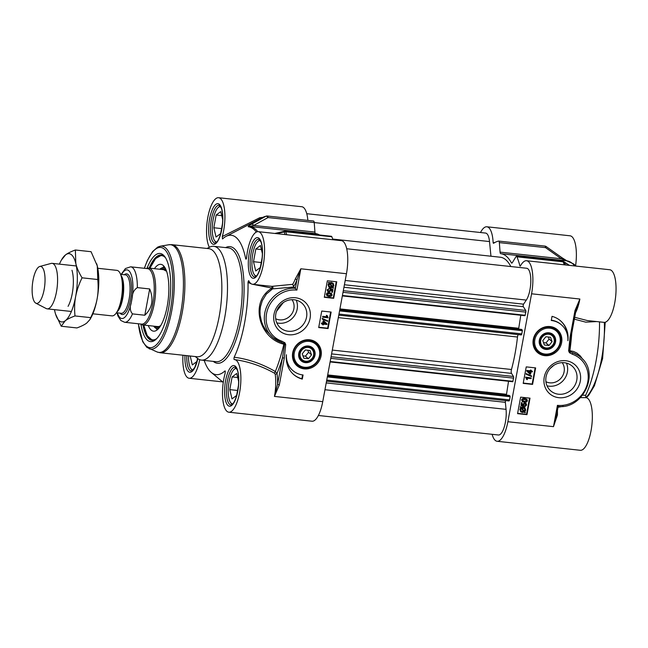 <?xml version="1.0" encoding="UTF-8"?>
<svg xmlns="http://www.w3.org/2000/svg" width="648" height="648" viewBox="0 0 648 648"><rect width="100%" height="100%" fill="white"/><g stroke="black" fill="none" stroke-linecap="round" stroke-linejoin="round"><path stroke-width="0.97" d="M553.797 365.342L550.095 368.55M547.025 385.803A16.37 15.058 130.6 0 0 567.389 372.106A16.37 15.058 130.6 0 0 566.441 363.115M562.221 362.653A12.871 11.842 -49.4 0 1 564.116 371.75A12.871 11.842 -49.4 0 1 545.916 381.713M565.429 264.943A93.28 30.983 -83.8 0 0 564.449 262.327A2.859 2.009 -57.2 0 0 563.946 261.784A2.859 2.859 0 0 0 562.707 261.346L516.513 256.341A2.859 0.948 96.2 0 0 515.913 256.794L512.349 262.634A2.859 0.948 -83.8 0 1 511.742 263.096A2.859 0.948 -83.8 0 1 511.369 262.78A80.83 26.843 -83.8 0 0 500.734 253.676L566.684 260.82A80.83 26.843 96.2 0 1 574.727 265.947M546.207 246.588L561.978 257.734L561.298 258.763L500.07 252.129L499.349 242.619L545.543 247.625L546.207 246.58A2.859 2.859 0 0 0 544.879 246.086A2.859 0.948 96.2 0 1 545.543 247.625L561.298 258.763L566.684 260.82A2.859 2.697 96.3 0 0 566.684 260.82A2.859 2.697 96.3 0 1 566.708 260.828M537.8 351.694A14.305 13.154 -49.4 0 1 537.71 351.621A14.305 13.154 -49.4 0 1 533.596 339.293A14.305 13.154 -49.4 0 1 542.757 328.01A14.305 13.154 -49.4 0 1 556.316 329.881A14.305 13.154 -49.4 0 1 556.397 329.954M533.255 339.576A15.131 13.916 130.6 0 0 552.201 354.48A15.131 13.916 130.6 0 0 556.867 329.281A15.131 13.916 130.6 0 0 533.255 339.576M576.777 380.141A16.37 15.058 -49.4 0 1 566.295 393.061A16.37 15.058 -49.4 0 1 550.776 390.914A16.37 15.058 -49.4 0 1 546.07 376.812A16.37 15.058 -49.4 0 1 556.551 363.893A16.37 15.058 -49.4 0 1 572.071 366.031A16.37 15.058 -49.4 0 1 576.777 380.141M544.239 377.249A19.238 17.69 130.6 0 0 568.328 396.195A19.238 17.69 130.6 0 0 574.266 364.168A19.238 17.69 130.6 0 0 544.239 377.249M516.513 256.341A2.859 0.948 96.2 0 1 516.966 256.827A93.701 31.12 96.2 0 1 519.874 265.761A1.434 0.478 -83.8 0 0 520.15 266.142A1.434 0.478 -83.8 0 0 520.474 265.866A26.463 8.789 96.2 0 1 526.54 260.731A26.463 8.789 96.2 0 1 531.579 293.795L579.871 299.028L574.995 310.57L575.975 310.465L579.871 299.028A26.463 8.789 -83.8 0 1 575.545 312.79M516.966 256.827L563.161 261.833A2.859 2.284 -21.8 0 1 564.449 262.327L569.147 265.348M480.492 232.519A26.463 8.789 96.2 0 1 486.875 226.784A26.463 8.789 96.2 0 1 493.128 242.465A1.434 0.478 -83.8 0 0 493.468 243.308A1.434 0.478 -83.8 0 0 493.598 243.275A93.701 31.12 96.2 0 1 498.571 241.08A2.859 0.948 96.2 0 1 498.677 241.08A2.859 0.948 96.2 0 1 499.349 242.619M500.07 252.129A2.859 0.948 -83.8 0 0 500.734 253.676M587.355 320.566L574.711 317.309M574.363 319.156L585.751 322.153L596.703 321.57M492.124 434.306A26.463 8.789 96.2 0 0 497.129 441.28A26.463 8.789 96.2 0 0 507.87 421.718L531.579 293.795M574.995 310.57L570.054 337.244L568.62 350.851L569.406 352.642A1.434 0.559 -49.4 0 0 569.981 351.613L569.487 350.714L571.034 337.138L570.256 342.525M530.024 398.164L526.97 414.663L517.574 413.651L520.636 397.143L530.024 398.164M535.637 367.902L532.575 384.402L523.187 383.389L526.241 366.881L535.637 367.902M552.031 316.354A24.891 22.899 -49.4 0 1 560.496 320.768A24.891 22.899 -49.4 0 1 567.883 340.694A21.457 19.74 130.6 0 0 561.395 324.81A21.457 19.74 130.6 0 0 551.262 320.485L552.031 316.354M556.591 414.607L553.481 426.659L557.434 415.036A26.463 8.789 -83.8 0 0 557.426 410.565M507.87 421.718L553.481 426.659L557.434 405.34L558.179 406.499C583.451 409.447 600.34 372.163 580.454 357.105A28.609 26.317 130.6 0 0 572.516 352.569L578.915 355.784M582.69 359.284L580.486 356.133L576.987 353.103L573.618 351.483L569.9 350.714A1.434 1.11 -85.1 0 0 569.981 351.613L572.516 352.569A1.434 0.527 109 0 1 572.411 354.245A27.184 24.997 -49.4 0 1 587.104 384.734A27.184 24.997 -49.4 0 1 557.434 405.34M599.513 321.878A70.097 23.288 96.2 0 1 585.63 395.312L582.657 395.142M556.632 414.85L557.434 415.036M558.033 407.276L563.339 406.304M580.454 397.629L585.889 397.653L585.63 395.312M497.129 441.28L580.3 450.287A26.463 8.789 -83.8 0 0 591.891 424.926A26.463 8.789 -83.8 0 0 586.003 397.67A26.463 8.789 -83.8 0 0 585.889 397.653L586.003 397.67M575.61 265.615A26.463 8.789 -83.8 0 0 570.046 235.799L486.875 226.784M587.323 320.558L604.009 322.364A26.463 8.789 -83.8 0 0 615.6 297.003A26.463 8.789 -83.8 0 0 609.711 269.738L526.54 260.731M571.755 333.234A92.867 30.845 -83.8 0 1 569.9 350.714L568.62 350.851M570.054 337.244L571.034 337.138L575.975 310.465M567.583 335.688A24.891 22.899 130.6 0 0 560.277 320.59M551.318 320.177A21.457 19.74 -49.4 0 1 560.966 324.446L561.395 324.81M529.845 373.191L530.129 371.677M523.244 383.073L532.146 384.037L535.151 367.845M532.575 384.402L532.146 384.037M522.458 400.829L524.208 401.371L526.605 400.513L526.403 399.784M517.63 413.335L526.54 414.299L529.538 398.107M526.97 414.663L526.54 414.299M529.975 374.09L526.711 370.988L526.808 370.437L530.291 370.81L530.429 370.073L531.028 370.138L531.149 371.093L532.429 371.239L532.308 371.911L531.02 371.774L530.582 374.155L526.962 371.207L527.067 370.656L530.542 371.029L530.68 370.291L531.287 370.356M531.182 370.907L532.429 371.239M526.289 374.341L526.135 373.58L531.644 375.994L531.538 376.537L526.289 374.341L526.395 373.799L531.644 375.994M526.775 379.526L525.544 377.136L531.19 377.938L531.068 378.618L526.873 378.165L527.415 379.598L526.775 379.526L525.803 377.355L531.19 377.938M524.135 411.067L524.799 409.892L524.394 408.37M521.114 411.156L523.706 411.35L521.381 408.483M520.692 411.755L519.858 409.342L520.757 407.714L520.19 407.009L520.563 406.669L521.421 407.633L523.381 407.244L524.961 407.876L525.666 410.152L524.791 411.788L525.366 412.493L524.993 412.833L524.386 412.088L522.41 412.509L520.822 411.869L520.117 409.56L521.016 407.932L520.441 407.228L520.822 406.887M521.162 407.406L523.122 407.025L524.823 407.77M524.993 412.833L524.329 412.12M524.783 406.701L526.071 405.032L524.969 403.728L523.535 404.773L523.673 406.45L521.016 405.624L521.519 402.886L522.15 402.959L521.745 405.146L523.13 405.599L522.985 404.522L525.042 402.999L526.225 403.574L526.605 405.089L524.783 406.701L524.605 405.761L525.812 404.814L525.585 403.923M521.016 405.624L521.267 402.667L522.15 402.959M521.77 405.024L522.871 405.381L522.734 404.303L524.783 402.781L525.965 403.356M522.272 401.517L521.672 399.978C521.851 398.804 522.879 398.301 524.742 398.488L526.8 399.249M530.42 371.709L530.096 373.426L527.999 371.442L530.42 371.709M521.859 408.167L524.532 408.475L525.058 410.111L524.386 411.286L521.859 408.167M521.421 408.434L523.957 411.569L521.235 411.269L520.725 409.625L521.421 408.434M525.722 404.02L524.969 403.728M521.932 400.197C522.11 399.022 523.13 398.52 525.001 398.706L526.937 399.354L527.407 400.788L526.621 401.979L524.337 402.286L522.393 401.639L521.672 399.978M524.467 401.59L522.717 401.047L522.474 400.262L524.872 399.403L526.54 399.881L526.865 400.731L524.208 401.371M549.536 332.87A8.651 7.962 130.6 0 0 539.468 343.975A8.651 7.962 130.6 0 0 553.311 346.494A8.651 7.962 130.6 0 0 549.536 332.87M549.131 333.396A7.906 7.274 -49.4 0 1 554.558 342.071A7.906 7.274 -49.4 0 1 545.64 348.502A7.906 7.274 -49.4 0 1 539.808 340.119A7.906 7.274 -49.4 0 1 549.131 333.396M540.732 340.386A7.152 6.577 -49.4 0 1 551.902 335.518A7.152 6.577 -49.4 0 1 549.69 347.433A7.152 6.577 -49.4 0 1 540.732 340.386M544.352 344.987L542.797 340.613L545.883 336.733L550.533 337.244L552.088 341.618L549.002 345.489L544.352 344.987M543.526 342.671L546.013 342.938L549.099 339.066L548.37 337.009M552.088 341.618L549.099 339.066M549.002 345.489L546.013 342.938M276.485 311.421L283.322 302.551M246.483 258.196L245.697 258.803A70.097 23.288 -83.8 0 0 226.095 236.358A70.097 23.288 -83.8 0 0 222.507 238.958L222.296 236.544L259.735 217.728A1.434 0.697 -117.1 0 0 260.618 218.481M276.51 233.636L284.132 231.952A93.28 30.983 96.2 0 1 285.112 234.568M226.095 236.358L262.464 217.526A93.28 30.983 96.2 0 1 265.826 216.286L251.554 224.159C249.14 225.431 248.03 226.298 248.208 226.735A80.409 26.706 96.2 0 1 256.365 232.033M292.645 284.334L293.9 286.999L296.897 290.11L300.842 268.79L295.269 279.037A26.463 8.789 96.2 0 1 292.637 284.334L271.933 286.343L272.079 288.117C249.067 301.555 259.079 338.118 283.403 344.088L283.848 344.242L283.986 343.537L284.561 344.501L282.504 357.696L277.563 384.369L274.452 396.422L279.329 384.88L277.563 384.369A27.896 9.266 -83.8 0 0 277.004 373.467A1.434 0.834 -8.4 0 1 275.197 374.163A26.463 8.789 96.2 0 1 274.452 396.422L322.745 401.655L346.453 273.731A26.463 8.789 -83.8 0 0 341.415 240.667L258.244 231.66A26.463 8.789 96.2 0 1 264.133 258.916A26.463 8.789 96.2 0 1 252.542 284.278L272.079 288.117L272.5 288.895A1.434 1.15 91.3 0 0 271.933 286.343L268.734 286.035M195.259 356.554L197.729 358.498A57.218 19.011 -83.8 0 0 201.447 360.102A57.218 19.011 -83.8 0 0 224.67 317.812A57.218 19.011 -83.8 0 0 213.775 246.321A57.218 19.011 -83.8 0 0 209.798 247.099L206.971 248.468M219.17 316.58A54.359 18.055 -83.8 0 0 208.818 248.662L171.866 244.661A54.359 18.055 -83.8 0 1 182.218 312.579A54.359 18.055 -83.8 0 1 160.153 352.747L197.105 356.756A54.359 18.055 -83.8 0 0 219.17 316.58M276.793 322.85A16.37 15.058 130.6 0 0 297.165 309.153A16.37 15.058 130.6 0 0 296.217 300.154M291.997 299.692A12.871 11.842 -49.4 0 1 293.884 308.796A12.871 11.842 -49.4 0 1 275.692 318.751M306.755 213.694L485.579 233.069A17.164 5.702 96.2 0 1 489.515 241.558L314.223 222.564L314.944 232.073L253.716 225.439L268.029 217.558L314.223 222.564A2.859 0.948 -83.8 0 0 313.559 221.017A2.859 0.948 -83.8 0 0 313.446 221.025M140.94 324.267A44.348 14.734 -83.8 0 0 155.974 339.366A44.348 14.734 -83.8 0 0 168.512 308.861A44.348 14.734 -83.8 0 0 164.916 256.835A44.348 14.734 -83.8 0 0 146.991 268.369M156.638 338.726A42.914 14.256 96.2 0 1 152.013 340.354A42.914 14.256 96.2 0 1 142.989 324.988M149.153 268.102A42.914 14.256 96.2 0 1 161.255 255.02A42.914 14.256 96.2 0 1 165.426 257.612M297.246 364.913A14.305 13.154 -49.4 0 1 297.157 364.84A14.305 13.154 -49.4 0 1 294.5 348.324A14.305 13.154 -49.4 0 1 309.93 340.346A14.305 13.154 -49.4 0 1 315.762 343.1A14.305 13.154 -49.4 0 1 315.843 343.173M321.076 355.874A15.131 13.916 130.6 0 0 302.13 340.97A15.131 13.916 130.6 0 0 297.456 366.169A15.131 13.916 130.6 0 0 321.076 355.874M275.846 313.851A16.37 15.058 -49.4 0 1 286.327 300.931A16.37 15.058 -49.4 0 1 301.846 303.078A16.37 15.058 -49.4 0 1 306.553 317.18A16.37 15.058 -49.4 0 1 296.063 330.099A16.37 15.058 -49.4 0 1 280.552 327.953A16.37 15.058 -49.4 0 1 275.846 313.851M310.084 318.2A19.238 17.69 130.6 0 0 286.003 299.255A19.238 17.69 130.6 0 0 280.066 331.29A19.238 17.69 130.6 0 0 310.084 318.2M332.951 239.752A93.701 31.12 -83.8 0 0 331.841 236.763A2.859 0.948 -83.8 0 0 331.387 236.277L285.193 231.271A2.859 2.859 0 0 0 284.261 231.32A2.859 0.429 77.4 0 0 284.132 231.952A2.859 2.284 -21.8 0 1 285.647 231.757L331.841 236.763M257.734 231.644A80.83 26.843 -83.8 0 0 249.658 226.468L315.608 233.62A80.83 26.843 96.2 0 1 319.553 234.997M251.554 224.159A2.859 1.523 60.8 0 1 253.716 225.439L249.658 226.468A2.859 2.697 96.3 0 0 248.208 226.735M265.826 216.286A2.859 1.523 61.5 0 1 268.029 217.558A2.859 0.948 -83.8 0 0 267.357 216.011A2.859 0.948 -83.8 0 0 267.251 216.019A2.859 2.681 77.5 0 0 265.826 216.286M315.608 233.62A2.859 0.948 96.2 0 1 314.944 232.073M204.169 360.401A70.097 23.288 -83.8 0 0 211.353 372.47A70.097 23.288 -83.8 0 0 224.905 370.956L225.342 371.498M279.329 384.88L284.278 358.206L282.504 357.696A95.305 31.655 -83.8 0 1 277.004 373.467L275.343 371.523C262.011 363.812 248.281 359.049 234.163 357.234C233.831 358.919 233.92 359.697 234.422 359.575L234.422 359.575C248.119 361.422 261.452 365.95 274.404 373.159L275.197 374.163M234.568 359.583L234.536 359.583A26.463 8.789 96.2 0 1 240.424 386.84A26.463 8.789 96.2 0 1 228.833 412.201A26.463 8.789 96.2 0 1 225.115 373.378L225.204 370.956M284.278 358.206L285.711 344.598L283.848 344.242A92.867 30.845 96.2 0 1 275.343 371.523L274.404 373.159M285.711 344.598L284.918 342.808A1.434 0.559 130.6 0 1 283.986 343.537L280.957 342.152A1.434 0.527 -71 0 0 281.021 342.193A1.434 0.527 -71 0 0 281.029 342.193A1.434 0.527 -71 0 0 281.921 341.204A27.184 24.997 -49.4 0 1 267.227 310.716A27.184 24.997 -49.4 0 1 296.897 290.11M324.3 297.294L327.361 280.786L336.749 281.799L333.688 298.307L324.3 297.294M318.695 327.556L321.748 311.048L331.144 312.061L328.082 328.568L318.695 327.556M302.3 379.096A24.891 22.899 -49.4 0 1 293.836 374.682A24.891 22.899 -49.4 0 1 286.44 354.756A21.457 19.74 130.6 0 0 292.937 370.64A21.457 19.74 130.6 0 0 303.062 374.973L302.3 379.096L301.871 378.732L302.576 374.909M293.674 286.335A27.896 9.266 -83.8 0 0 296.881 280.114L300.842 268.79L346.453 273.731M234.163 357.234A70.097 23.288 -83.8 0 0 248.022 282.447L251.165 283.775M281.086 342.201L273.019 337.616A28.609 26.317 130.6 0 1 266.96 306.107A28.609 26.317 130.6 0 1 295.375 288.263L296.881 280.114A1.434 0.851 21.2 0 0 295.269 279.037M280.957 342.152A28.609 26.317 130.6 0 1 273.019 337.616L266.142 330.601L263.177 325.742L261.484 321.578L260.132 315.187L260.01 310.813L260.512 306.569L262.359 300.559L266.377 294.054L272.5 288.895L293.9 286.999M268.75 286.035L252.542 284.278A26.463 8.789 96.2 0 1 248.962 281.127L248.719 280.859M248.962 281.127C248.654 280.284 248.346 280.722 248.022 282.447M246.062 259.208L245.697 258.803C246.208 259.305 246.515 258.819 246.621 257.353A26.463 8.789 96.2 0 1 258.244 231.66M262.562 217.477L259.735 217.728M209.361 247.309A26.463 8.789 96.2 0 1 207.846 217.234A26.463 8.789 96.2 0 1 218.579 197.713A26.463 8.789 96.2 0 1 222.296 236.544M307.865 220.401A26.463 8.789 -83.8 0 0 301.749 206.72L218.579 197.713M199.722 359.672A26.463 8.789 96.2 0 1 189.167 378.262A26.463 8.789 96.2 0 1 182.939 355.217M228.833 412.201L312.004 421.216A26.463 8.789 -83.8 0 0 322.745 401.655M234.414 359.567L234.9 359.624L234.414 359.567A26.463 8.789 96.2 0 1 234.536 359.583M293.625 374.495A24.891 22.899 130.6 0 0 301.871 378.732M292.937 370.64L292.507 370.275A21.457 19.74 -49.4 0 1 286.319 359.397M323.603 323.263L325.733 323.498L323.887 321.748L325.985 323.716L323.571 323.449L323.887 321.732M328.082 328.568L327.653 328.204L330.658 312.012M318.751 327.24L327.653 328.204M327.321 295.156L328.86 295.537L331.258 294.678L331.015 293.892M333.688 298.307L333.266 297.942L336.263 281.75M324.356 296.978L333.266 297.942M321.554 323.927L321.424 323.028L322.704 323.166L323.149 320.784L323.757 320.849L327.021 323.951L326.916 324.502L323.441 324.13L323.303 324.867L322.696 324.802L322.834 324.065L321.554 323.927L321.675 323.247L322.963 323.384L323.401 321.003L324.008 321.068M322.696 324.802L322.542 324.032M322.339 319.164L322.186 318.403L327.694 320.817L327.596 321.359L322.339 319.164L322.445 318.622L327.694 320.817M322.793 317.22L322.664 316.321L326.859 316.775L326.317 315.341L327.208 315.633L328.18 317.804L322.793 317.22L322.923 316.54L327.119 316.994L326.576 315.56L327.208 315.633M329.338 286.57L331.873 286.772L329.557 283.913M332.303 286.505L332.999 285.314L332.61 283.784M333.161 288.271L332.57 287.534L330.601 287.915L329.03 287.283L328.317 285.007L329.192 283.379L328.617 282.666L328.998 282.326L329.597 283.071L331.574 282.649L333.169 283.289L333.866 285.598L332.975 287.226L333.542 287.931L333.161 288.271L332.513 287.558M328.909 287.169L328.058 284.788L328.941 283.152L328.366 282.447L328.998 282.326M329.338 282.852L331.314 282.431L333.031 283.184M328.147 291.017L328.755 291.211L330.197 290.174L330.059 288.49L332.967 289.535L332.464 292.272L331.833 292.208L332.238 290.012L330.853 289.559L330.998 290.636L328.941 292.159L327.758 291.584L327.378 290.069L329.2 288.465L327.92 290.126L329.014 291.43L330.448 290.393L330.31 288.708L332.967 289.535M331.833 292.208L331.962 289.915M327.791 291.616L327.119 289.85L329.2 288.465M326.924 295.691L326.325 294.151L327.11 292.961L329.395 292.653L331.46 293.423M332.124 286.991L329.451 286.683L328.933 285.047L329.597 283.873L331.873 286.772M332.562 286.724L330.026 283.597L332.748 283.889L333.258 285.533L332.562 286.724M328.261 291.138L328.755 291.211M332.06 294.962C331.873 296.144 330.853 296.638 328.981 296.452L327.046 295.804L326.584 294.37L327.361 293.18L329.646 292.872L331.59 293.528L332.06 294.962M329.516 293.568L331.266 294.111L331.517 294.897L329.111 295.755L327.442 295.277L327.119 294.427L329.516 293.568M165.345 268.312A30.61 10.166 -83.8 0 0 162.356 267.754A30.61 10.166 -83.8 0 0 159.821 269.26M153.657 326.147A30.61 10.166 -83.8 0 0 155.812 328.155A30.61 10.166 -83.8 0 0 158.849 328.252M148.271 325.563A33.615 11.17 -83.8 0 0 153.673 331.185A33.615 11.17 -83.8 0 0 160.445 326.033A33.615 11.17 -83.8 0 0 168.853 289.202A33.615 11.17 -83.8 0 0 160.915 264.344A33.615 11.17 -83.8 0 0 154.435 268.677M232.818 403.826A17.739 5.889 96.2 0 1 230.518 402.465A17.739 5.889 96.2 0 1 228.509 385.552A17.739 5.889 96.2 0 1 234.09 369.457A17.739 5.889 96.2 0 1 236.633 368.623M238.488 385.276L236.601 395.458L232.016 398.893L229.781 389.618L232.13 376.909L236.723 373.475L238.691 381.632M230.518 402.465L231.134 403.34A18.598 6.18 -83.8 0 0 232.219 404.417M236.172 367.91A18.598 6.18 -83.8 0 0 234.884 368.736L234.09 369.457M229.781 389.618L237.533 390.461M232.13 376.909L237.695 377.517M256.527 275.902A17.739 5.889 96.2 0 1 254.227 274.541A17.739 5.889 96.2 0 1 252.218 257.621A17.739 5.889 96.2 0 1 257.807 241.526A17.739 5.889 96.2 0 1 260.342 240.691M262.197 257.353L260.31 267.535L255.725 270.969L253.49 261.695L255.839 248.986L260.431 245.552L262.399 253.708M254.227 274.541L254.842 275.416A18.598 6.18 -83.8 0 0 255.928 276.494M259.88 239.987A18.598 6.18 -83.8 0 0 258.593 240.805L257.807 241.526M253.49 261.695L261.241 262.529M255.839 248.986L261.403 249.585M216.861 241.955A17.739 5.889 96.2 0 1 214.561 240.594A17.739 5.889 96.2 0 1 212.552 223.681A17.739 5.889 96.2 0 1 218.133 207.587A17.739 5.889 96.2 0 1 220.676 206.753M222.531 223.406L220.644 233.588L216.051 237.022L213.824 227.748L216.173 215.039L220.766 211.604L222.734 219.761M214.561 240.594L215.177 241.469A18.598 6.18 -83.8 0 0 216.254 242.546M220.215 206.04A18.598 6.18 -83.8 0 0 218.927 206.858L218.133 207.587M213.824 227.748L221.576 228.59M216.173 215.039L221.738 215.646M193.153 369.878A17.739 5.889 96.2 0 1 190.852 368.518A17.739 5.889 96.2 0 1 188.56 355.825M197.527 358.336L196.935 361.511L192.343 364.946L190.188 356.003M190.852 368.518L191.468 369.392A18.598 6.18 -83.8 0 0 192.545 370.47M304.787 362.58A8.651 7.962 130.6 0 0 314.855 351.475A8.651 7.962 130.6 0 0 301.012 348.956A8.651 7.962 130.6 0 0 304.787 362.58M304.746 361.673A7.906 7.274 -49.4 0 1 299.319 352.99A7.906 7.274 -49.4 0 1 308.237 346.567A7.906 7.274 -49.4 0 1 314.078 354.95A7.906 7.274 -49.4 0 1 304.746 361.673M313.591 355.064A7.152 6.577 -49.4 0 1 302.43 359.932A7.152 6.577 -49.4 0 1 304.633 348.017A7.152 6.577 -49.4 0 1 313.591 355.064M309.971 350.463L311.534 354.837L308.448 358.717L303.799 358.214L302.235 353.832L305.329 349.961L309.971 350.463M302.972 355.89L305.459 356.157L308.545 352.285L307.816 350.228M308.448 358.717L305.459 356.157M311.534 354.837L308.545 352.285M489.515 241.558L490.957 256.211M332.716 239.071L500.321 257.232A77.25 25.661 96.2 0 1 510.835 266.539M346.696 248.751L526.694 268.256A17.164 5.702 96.2 0 1 530.809 281.183A17.164 5.702 96.2 0 1 526.306 300.089L523.552 304.171A1.434 0.478 -83.8 0 0 523.187 305.467A1.434 0.478 -83.8 0 0 523.349 306.69L525.714 310.457A1.434 0.478 96.2 0 1 525.812 312.109L524.993 315.714L342.346 295.901M520.781 315.252L518.611 329.071M521.535 329.403L522.369 330.691L521.778 333.874A1.434 0.478 96.2 0 1 521.203 334.927A1.434 0.478 96.2 0 1 521.178 334.927L338.774 315.163L521.178 334.927M518.238 334.611A2.859 0.948 -83.8 0 0 517.485 337.025A77.25 25.661 96.2 0 1 511.466 369.498A2.859 0.948 -83.8 0 0 511.539 373.394L513.475 376.48A1.434 0.478 96.2 0 1 513.572 378.132L512.754 381.737L330.107 361.932L512.754 381.737M508.542 381.283L506.38 395.102M509.296 395.434L510.13 396.722L509.539 399.897A1.434 0.478 96.2 0 1 508.964 400.958A1.434 0.478 96.2 0 1 508.939 400.95L326.543 381.186L508.964 400.958M505.61 400.594A1.434 0.478 -83.8 0 0 505.359 402.327L506.056 409.35A17.164 5.702 96.2 0 1 504.338 426.708A17.164 5.702 96.2 0 1 498.425 434.994L318.387 415.481M92.858 313.802L111.983 315.876A22.891 7.606 -83.8 0 0 117.11 311.648A22.891 7.606 -83.8 0 0 121.273 298.963A22.891 7.606 -83.8 0 0 121.014 275.586A22.891 7.606 -83.8 0 0 116.915 270.362L97.791 268.288M131.22 302.948L132.16 297.869C132.249 293.252 133.982 289.834 137.344 287.615L149.688 288.951C153.908 299.4 152.288 308.165 144.812 315.236L132.476 313.891C130.046 311.048 129.632 307.403 131.22 302.948A24.462 8.124 96.2 0 1 117.401 312.863M149.688 288.951L144.812 315.236M116.948 312.814L118.025 316.159L120.876 320.517L124.651 322.283L141.556 324.113A27.896 9.266 -83.8 0 0 152.879 303.499A27.896 9.266 -83.8 0 0 147.566 268.645L130.661 266.814A27.896 9.266 -83.8 0 1 137.344 287.615M140.608 324.016L140.778 324.146A28.609 9.501 -83.8 0 0 142.641 324.956A28.609 9.501 -83.8 0 0 154.248 303.807A28.609 9.501 -83.8 0 0 148.805 268.061A28.609 9.501 -83.8 0 0 146.821 268.45L146.618 268.547M35.81 303.151L46.227 308.561A22.891 7.606 -83.8 0 0 47.174 308.853A22.891 7.606 -83.8 0 0 56.465 291.94A22.891 7.606 -83.8 0 0 52.107 263.339A22.891 7.606 -83.8 0 0 51.119 263.42L39.779 266.474A18.598 6.18 -83.8 0 0 33.04 280.155A18.598 6.18 -83.8 0 0 35.81 303.151A18.598 6.18 -83.8 0 0 44.129 289.64A18.598 6.18 -83.8 0 0 39.779 266.474M96.706 263.776A34.336 11.405 96.2 0 1 96.722 263.833A34.336 11.405 96.2 0 1 97.289 265.923A34.336 11.405 96.2 0 1 97.111 298.89A34.336 11.405 96.2 0 1 90.858 317.933L89.886 319.65L90.704 317.642C93.903 311.032 96.042 304.779 97.111 298.89C98.221 293.009 98.439 286.546 97.767 279.523L97.289 265.923L91.068 251.699L75.354 249.998L75.832 263.598A34.336 11.405 -83.8 0 0 65.594 254.834A34.336 11.405 -83.8 0 0 61.43 260.01A34.336 11.405 -83.8 0 0 59.43 264.133M68.064 306.334A22.891 7.606 -83.8 0 0 71.977 270.273M54.497 309.647A34.336 11.405 -83.8 0 0 54.991 312.012A34.336 11.405 -83.8 0 0 55.566 314.102A34.336 11.405 -83.8 0 0 65.229 320.776A34.336 11.405 -83.8 0 0 75.646 296.565A34.336 11.405 -83.8 0 0 75.832 263.598C76.845 267.891 78.918 272.63 82.053 277.814C78.853 284.423 76.723 290.677 75.646 296.565C74.536 302.454 74.318 308.91 74.99 315.941C70.592 317.569 67.335 319.181 65.229 320.776L61.22 326.236L55.582 314.159M61.22 326.236L76.934 327.937C81.332 326.309 84.588 324.697 86.694 323.101L89.886 319.65M61.43 260.01L65.594 254.834C67.7 253.238 70.956 251.626 75.354 249.998M90.704 317.642L74.99 315.941M97.767 279.523L82.053 277.814M604.317 322.38A57.218 19.011 96.2 0 1 601.628 358.66A57.218 19.011 96.2 0 1 585.849 397.653M512.179 262.869L511.369 262.78M520.498 265.834L519.874 265.761M562.707 261.346A2.859 0.948 96.2 0 1 563.161 261.833A93.701 31.12 96.2 0 1 564.27 264.821M575.683 266.053A80.409 26.706 -83.8 0 0 573.529 263.882L566.692 260.828M544.765 246.086A2.859 0.948 96.2 0 1 544.879 246.086L498.677 241.08M569.406 352.642L572.411 354.245M494.659 242.627L493.128 242.465M570.2 350.746A1.434 1.11 -84.1 0 0 570.337 351.783A1.434 0.559 -54.4 0 1 569.819 352.966M550.703 328.309A13.446 12.369 130.6 0 0 535.029 338.855A13.446 12.369 130.6 0 0 544.182 353.921A13.446 12.369 130.6 0 0 559.856 343.367A13.446 12.369 130.6 0 0 550.703 328.309M543.713 354.521A14.305 13.154 130.6 0 0 559.151 346.542A14.305 13.154 130.6 0 0 556.486 330.026A14.305 13.154 130.6 0 0 550.654 327.272A14.305 13.154 130.6 0 0 535.224 335.251A14.305 13.154 130.6 0 0 537.88 351.767A14.305 13.154 130.6 0 0 543.713 354.521M138.308 323.765L142.722 341.682L146.845 347.344L157.124 351.986A54.165 17.99 -83.8 0 0 180.768 312.377A54.165 17.99 -83.8 0 0 168.739 244.766L171.866 244.661M149.121 348.729A51.783 17.204 -83.8 0 0 171.728 310.862A51.783 17.204 -83.8 0 0 160.226 246.224L168.739 244.766M138.421 323.773A50.398 16.743 -83.8 0 0 152.952 347.158A50.398 16.743 -83.8 0 0 170.319 310.408A50.398 16.743 -83.8 0 0 166.836 252.202A50.398 16.743 -83.8 0 0 144.431 268.312M286.756 234.746A93.701 31.12 -83.8 0 0 285.647 231.757A2.859 0.948 -83.8 0 0 285.193 231.271M284.918 342.808L281.921 341.204M261.808 217.396A1.434 0.478 -83.8 0 0 261.873 217.841M283.403 344.088L283.557 343.302A1.434 0.559 125.6 0 0 284.504 342.484M213.775 246.321L228.525 247.925A57.218 19.011 96.2 0 1 239.428 319.415A57.218 19.011 96.2 0 1 216.197 361.706L201.447 360.102M213.289 361.39A58.652 19.481 -83.8 0 0 241.194 319.926A58.652 19.481 -83.8 0 0 225.617 247.609M184.955 355.436A20.461 6.796 -83.8 0 0 189.524 372.236A20.461 6.796 -83.8 0 0 197.834 358.579M197.762 358.522L194.862 367.254L192.351 370.624L191.306 371.012A19.027 6.318 96.2 0 1 186.778 355.639M237.784 391.117A20.461 6.796 -83.8 0 0 231.79 366.25A20.461 6.796 -83.8 0 0 225.48 400.318A20.461 6.796 -83.8 0 0 237.784 391.117M230.98 404.951A19.027 6.318 96.2 0 1 227.351 381.186A19.027 6.318 96.2 0 1 235.078 367.124L237.119 369.652C238.383 372.138 239.582 380.336 237.719 390.995C234.762 404.968 231.004 405.235 230.98 404.951M261.492 263.185A20.461 6.796 -83.8 0 0 255.498 238.326A20.461 6.796 -83.8 0 0 249.188 272.395A20.461 6.796 -83.8 0 0 261.492 263.185M254.688 277.028A19.027 6.318 96.2 0 1 251.06 253.263A19.027 6.318 96.2 0 1 258.787 239.201L260.836 241.728C262.092 244.207 263.291 252.412 261.428 263.072C258.471 277.044 254.713 277.312 254.688 277.028M221.827 229.238A20.461 6.796 -83.8 0 0 215.833 204.379A20.461 6.796 -83.8 0 0 209.523 238.448A20.461 6.796 -83.8 0 0 221.827 229.238M215.023 243.081A19.027 6.318 96.2 0 1 211.394 219.316A19.027 6.318 96.2 0 1 219.121 205.254L221.162 207.781C222.426 210.26 223.625 218.465 221.762 229.125C218.805 243.097 215.047 243.365 215.023 243.081M166.309 270.491A29.468 9.785 -83.8 0 0 161.085 269.398M154.921 326.284A29.468 9.785 -83.8 0 0 160.258 326.333M165.613 257.904A42.347 14.062 -83.8 0 0 153.066 262.124A42.347 14.062 -83.8 0 0 149.955 268.191M143.791 325.077A42.347 14.062 -83.8 0 0 156.881 338.475M156.087 328.301A33.413 11.097 -83.8 0 0 157.205 329.873M164.09 266.377A33.413 11.097 -83.8 0 0 162.656 267.673M303.629 367.141A13.446 12.369 130.6 0 0 319.302 356.594A13.446 12.369 130.6 0 0 310.149 341.528A13.446 12.369 130.6 0 0 294.476 352.083A13.446 12.369 130.6 0 0 303.629 367.141M310.1 340.492A14.305 13.154 130.6 0 0 294.67 348.47A14.305 13.154 130.6 0 0 297.327 364.986A14.305 13.154 130.6 0 0 303.159 367.74A14.305 13.154 130.6 0 0 318.589 359.77A14.305 13.154 130.6 0 0 315.932 343.246A14.305 13.154 130.6 0 0 310.1 340.492M345.206 280.471L526.306 300.089M344.412 284.756L523.552 304.171M343.95 287.25L523.349 306.69M343.31 290.693L525.714 310.457M343.011 292.305L525.812 312.109M342.428 295.48L525.22 315.284M339.941 308.902L518.376 328.236M339.811 309.574L518.449 328.933M521.575 329.395L339.787 309.695L521.616 329.411M339.698 310.214L522.296 329.994M339.568 310.886L522.369 330.691M338.985 314.061L521.778 333.874M338.321 317.617L517.485 337.025M332.303 350.09L511.466 369.498M331.598 353.897L511.539 373.394M331.079 356.716L513.475 376.48M330.78 358.328L513.572 378.132M330.188 361.503L512.989 381.316M327.702 374.925L506.137 394.259M327.58 375.597L506.21 394.956M509.336 395.418L327.556 375.719L509.377 395.442M327.459 376.237L510.065 396.025M327.337 376.909L510.13 396.722M326.746 380.093L509.539 399.897M326.219 382.911L505.359 402.327M324.956 389.723L506.056 409.35M116.964 311.899A19.31 6.415 -83.8 0 0 122.764 298.323A19.31 6.415 -83.8 0 0 120.933 275.319M121.014 275.586L121.784 278.065A19.886 6.602 96.2 0 1 122.01 298.372A19.886 6.602 96.2 0 1 118.39 309.396L117.11 311.648M120.593 274.355L125.445 274.882A19.31 6.415 96.2 0 1 129.122 299.012A19.31 6.415 96.2 0 1 121.281 313.284L116.429 312.757M120.131 313.162A20.461 6.796 -83.8 0 0 130.54 299.425A20.461 6.796 -83.8 0 0 130.58 279.523A20.461 6.796 -83.8 0 0 124.286 274.76M121.557 274.46A24.462 8.124 96.2 0 1 130.694 273.44A24.462 8.124 96.2 0 1 132.16 297.869M124.651 322.283A27.896 9.266 -83.8 0 0 132.476 313.891M605.224 322.25L602.608 358.555L594.427 385.746L588.821 395.118L586.391 397.734M576.21 266.109L573.529 263.882M569.519 265.388L563.995 261.816M561.978 257.734L567.024 260.893M556.276 416.761L558.179 406.499M580.454 357.105L578.818 355.703M570.321 341.958L570.256 342.549M576.599 308.116L575.967 310.457M537.71 351.621L543.769 354.545C556.462 357.899 567.243 338.159 556.486 330.026L556.316 329.881M157.124 351.986L160.153 352.747M160.226 246.224L157.748 247.066L152.596 251.578L147.363 260.464L144.318 268.296M284.261 231.32L274.801 233.45M262.464 217.526L266.433 216.059A2.859 2.859 0 0 1 267.357 216.011L313.559 221.017M211.353 372.47L223.268 382.385M222.669 381.891L189.167 378.262M155.812 328.155L157.942 329.233M162.356 267.754L164.665 267.162M161.781 255.109L155.577 258.568L149.899 268.183M143.734 325.069L147.218 335.68L152.539 340.386M163.717 269.73L166.601 271.301M157.561 326.519L158.865 326.576L160.712 325.596M297.157 364.84L297.327 364.986C309.728 376.747 329.468 353.687 315.932 343.246L315.762 343.1M524.993 315.714L342.346 295.917M121.111 274.412L125.437 268.531L130.661 266.814M164.697 269.787L148.805 268.061M158.533 326.673L142.641 324.956M76.326 265.964L52.107 263.339M71.393 311.477L47.174 308.853"/></g></svg>
